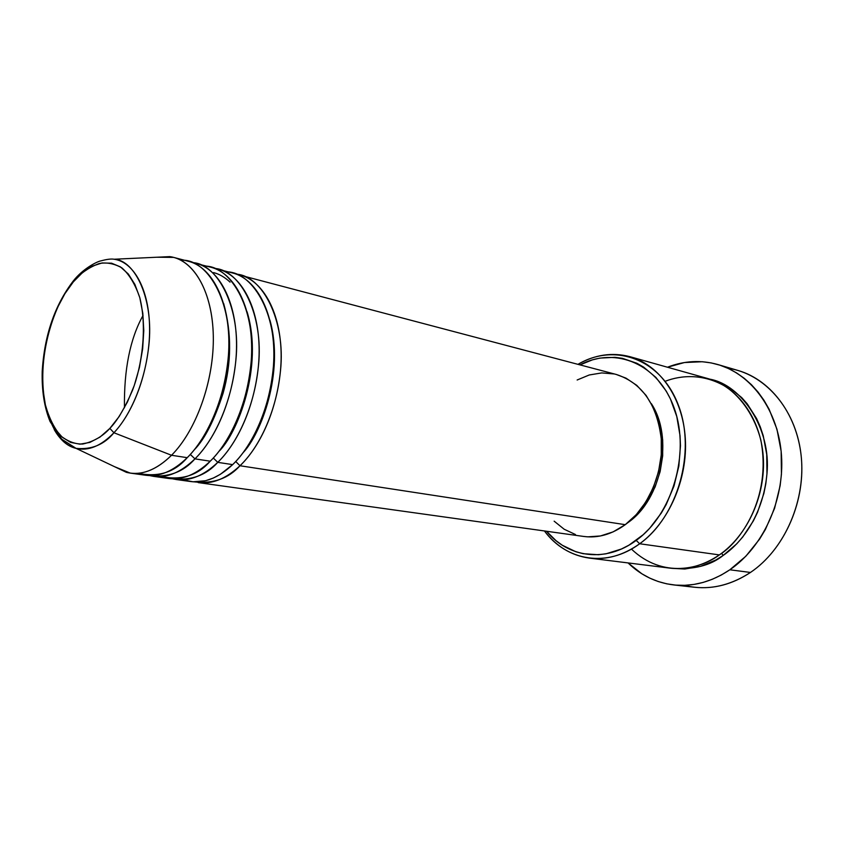 <?xml version="1.0" encoding="UTF-8"?>
<svg xmlns="http://www.w3.org/2000/svg" width="844" height="844" viewBox="0 0 844 844"><rect width="100%" height="100%" fill="white"/><g stroke="black" fill="none" stroke-linecap="round" stroke-linejoin="round"><path stroke-width="1.27" d="M109.857 428.393C102.588 436.443 93.557 441.655 82.765 444.028C75.39 444.25 68.142 441.612 61.021 436.116C54.343 428.594 49.131 418.17 45.376 404.846C34.783 350.914 58.996 296.36 73.333 281.885L73.238 280.999L73.333 281.885L82.554 272.57L92.228 266.155L102.019 262.969L111.545 263.18L120.439 266.894L128.341 274.036L134.892 284.417L139.798 297.658L142.815 313.272L143.786 330.616L142.636 348.962L139.418 367.52L134.27 385.476L127.402 402.06L119.141 416.556L109.857 428.393L99.961 437.108L89.854 442.414L79.958 444.176L70.664 442.404L62.298 437.276L55.145 429.037L49.448 418.086L45.376 404.846L43.044 389.833L42.506 373.597L43.751 356.685L46.747 339.668L51.368 323.136L57.476 307.649L64.882 293.723L73.333 281.885C79.969 273.593 88.599 267.474 99.212 263.539C106.618 262.136 114.151 263.571 121.831 267.843C129.227 274.311 135.209 284.249 139.798 297.658C147.225 327.272 142.193 365.262 132.455 390.424C124.785 408.169 117.253 420.818 109.857 428.393L113.929 432.75L109.857 428.393M75.464 279.174L72.689 282.656L75.464 279.174M46.916 410.743C53.436 432.845 63.163 445.389 76.076 448.375C91.595 449.852 104.213 444.64 113.929 432.75C100.995 446.065 88.367 451.266 76.076 448.375C67.256 446.001 59.987 439.745 54.238 429.617M616.226 374.451L625.984 378.144L636.787 385.37L646.093 395.414L653.488 407.916L658.626 422.401L661.253 438.289L661.242 454.905L658.563 471.532L653.351 487.473L645.818 502.032L636.313 514.597L625.256 524.673C648.487 507.476 663.553 472.492 661.369 439.808C657.297 404.803 642.305 383.039 616.394 374.493L236.425 274.184C261.999 275.629 285.958 320.003 280.482 370.875C275.249 420.734 254.149 452.479 239.991 465.751L235.729 461.51L239.991 465.751C226.013 478.78 212.097 484.393 198.224 482.599L583.784 536.457C597.995 538.314 611.816 534.389 625.256 524.673L239.991 465.751L625.256 524.673L613.134 531.878L600.453 535.961L587.74 536.847L583.51 536.415M243.241 452.542C260.764 434.09 284.671 372.668 269.911 320.076C284.671 372.668 260.764 434.09 243.241 452.542M180.046 478.242L184.382 480.025L193.065 481.808L205.598 480.721L213.332 478.042L220.442 474.265L232.649 464.622L217.763 462.354L232.649 464.622C256.829 441.454 274.152 395.33 273.867 353.372C273.646 311.362 256.27 279.079 232.912 273.066L214.777 268.476C240.223 269.711 264.024 314.453 258.433 366.043C253.073 416.609 231.921 448.881 217.763 462.354C203.805 475.583 189.932 481.302 176.143 479.519L190.923 481.576C204.775 483.369 218.68 477.725 232.649 464.622C247.134 451.076 269.099 417.442 273.488 365.515C277.993 312.417 251.185 270.365 225.496 271.916M218.48 269.247C241.753 275.239 259.002 307.722 259.14 350.081C259.319 392.397 241.933 438.943 217.763 462.354L213.31 458.018L217.763 462.354C206.231 475.341 191.113 480.816 172.429 478.791L176.143 479.519M218.976 451.35C237.143 433.837 263.866 367.288 247.081 311.795C263.866 367.288 237.143 433.837 218.976 451.35M213.532 272.591C219.24 274.015 224.757 277.201 230.074 282.139C224.799 277.233 219.324 274.057 213.659 272.623M161.193 476.575C181.407 480.669 197.749 475.541 210.23 461.193L194.953 458.862L210.23 461.193C234.389 437.677 251.797 390.899 251.67 348.414C251.586 305.887 234.4 273.287 211.169 267.316L192.569 262.621C217.879 263.644 241.521 308.746 235.792 361.084C230.296 412.378 209.101 445.178 194.953 458.862C181.017 472.292 167.196 478.126 153.492 476.354L168.663 478.464C182.42 480.247 196.272 474.497 210.23 461.193C224.715 447.436 246.764 413.18 251.269 360.472C255.859 306.562 229.125 264.299 203.562 266.176M196.367 263.402C219.493 269.341 236.563 302.152 236.542 345.038C236.563 387.881 219.092 435.093 194.953 458.862L190.311 454.441L194.953 458.862C183.401 472.081 168.315 477.662 149.683 475.594L153.492 476.354M194.173 449.947C204.659 439.302 214.281 420.46 223.048 393.388C231.604 363.004 231.805 333.042 223.66 303.492C231.805 333.042 231.604 363.004 223.048 393.388C214.281 420.46 204.659 439.302 194.173 449.947M169.834 256.618L114.162 259.235C134.27 262.115 149.409 290.252 149.599 328.77C149.852 367.235 134.755 410.764 113.929 432.75L171.532 455.275C196.335 430.472 214.102 380.507 213.31 336.281C212.593 291.992 193.93 259.825 169.834 256.618L156.805 257.23L173.695 257.399C196.652 263.296 213.511 296.423 213.332 339.858C213.194 383.25 195.629 431.147 171.532 455.275L187.22 457.68L171.532 455.275L113.929 432.75C125.809 420.407 143.659 391.205 148.787 345.956C154.114 299.799 135.177 260.068 114.162 259.235C111.197 258.718 106.766 259.277 100.869 260.891C97.514 261.313 82.997 268.498 73.238 281.031C54.733 305.264 44.384 335.406 42.2 371.466C41.715 390.772 44.342 407.473 50.091 421.567L61.707 439.175L76.076 448.375L126.4 472.334C141.085 475.963 156.129 470.287 171.532 455.275C157.628 468.926 143.87 474.866 130.261 473.104L145.822 475.277C159.495 477.05 173.294 471.184 187.22 457.68C201.705 443.68 223.839 408.791 228.439 355.271C233.144 300.517 206.485 258.064 181.049 260.29M589.334 558.106L669.893 568.128C686.889 570.122 703.379 565.712 719.352 554.909L639.689 543.758L636.186 540.413C605.802 563.075 568.128 557.81 546.511 531.245L556.048 540.698L562.283 545.224L575.903 551.765L583.183 553.696L598.333 554.74L606.055 553.801L621.437 549.001L628.938 545.171L643.128 534.769L649.669 528.302L661.274 513.11L666.201 504.554L674.018 485.965L678.85 466.078L680.464 445.78L680.042 435.757L676.772 416.503L670.442 398.98L666.222 391.088L655.946 377.468L643.613 367.108L636.851 363.258L622.482 358.352L615.023 357.328L599.926 358.099L592.425 359.861L580.018 364.872C615.624 346.019 658.974 363.922 674.44 408.791C690.308 453.397 672.33 514.566 636.186 540.413L639.689 543.758C623.336 555.341 606.551 560.131 589.334 558.106C571.272 555.51 556.301 546.458 544.433 530.96C566.345 560.943 606.973 568.096 639.689 543.758L719.352 554.909C739.608 542.618 772.017 498.519 760.845 440.114C754.842 416.936 741.939 397.862 725.819 386.668C703.801 373.649 681.446 374.936 665.22 381.288M673.66 584.924L694.517 587.255C713.739 589.291 732.381 584.354 750.453 572.454C728.657 586.591 706.555 590.884 684.136 585.346M709.92 379.178C741.802 384.927 771.427 429.068 766.964 473.769C762.828 517.731 739.587 544.274 723.171 555.447L721.609 553.284L723.171 555.447L715.839 560.005L700.488 566.387L684.769 569.025L671.835 568.339C693.525 569.837 710.648 565.543 723.171 555.447L736.759 543.821L742.857 536.847L753.333 520.948L757.585 512.181L763.862 493.487L765.814 483.76L766.953 473.927L766.721 454.367L763.219 435.662L760.286 426.874L756.614 418.592L747.246 403.865L741.665 397.556L729.005 387.354L722.084 383.535L709.92 379.178M628.326 522.341L627.25 523.132L628.326 522.341C661.875 499.026 673.786 437.466 651.325 403.611L655.271 410.954L660.177 424.796L662.688 439.946L662.677 455.792L660.124 471.648L655.155 486.851L647.96 500.735L638.887 512.719L628.326 522.341M727.844 368.248C764.126 373.343 795.354 407.958 800.924 453.65C806.621 499.289 785.036 549.265 750.453 572.454L729.838 569.784C711.64 581.917 692.882 586.96 673.575 584.913C656.168 582.75 640.986 575.418 628.063 562.927L641.883 573.804L649.785 578.129L658.109 581.495L666.771 583.837L675.696 585.124L684.8 585.325L694 584.417L703.2 582.402L712.304 579.279L721.219 575.07L729.838 569.784L750.453 572.454C783.285 550.372 804.68 504.153 801.557 460.233C798.487 416.271 771.849 380.275 738.162 370.516L718.022 364.587M130.261 473.104L114.626 466.721M138.173 473.284C158.334 477.525 174.687 472.323 187.22 457.68C211.338 433.784 228.851 386.352 228.872 343.329C228.946 300.253 211.95 267.348 188.877 261.418L173.695 257.399M667.467 367.224C684.22 360.704 701.048 359.818 717.949 364.566C751.782 374.356 778.516 410.87 781.502 455.57C784.551 500.228 762.913 547.292 729.838 569.784L745.843 556.238L759.589 539.126L765.402 529.452L774.57 508.362L780.12 485.743L781.438 474.18L781.143 451.192L776.955 429.227L769.116 409.234L763.947 400.246L758.028 392.049L751.445 384.716L744.25 378.312L736.548 372.9L728.414 368.512L719.943 365.178L711.207 362.92L702.313 361.728L684.379 362.551L667.467 367.224M631.439 549.085C663.152 579.279 701.311 568.518 719.352 554.909C747.7 535.307 766.035 494.7 763.229 456.361C760.465 417.98 737.329 386.71 708.042 378.618L629.888 356.674C659.544 364.861 682.849 397.777 685.317 438.574C687.828 479.329 668.733 522.721 639.689 543.758C677.806 516.655 696.226 451.667 678.481 405.458C661.179 358.943 614.706 342.421 577.982 364.344C594.925 354.638 612.227 352.085 629.888 356.674M575.492 534.547L564.161 529.23L554.149 521.17M577.148 380L589.249 374.979L601.74 372.921L614.137 373.955M240.034 274.944C263.444 280.978 280.873 313.156 281.147 354.986C281.463 396.786 264.183 442.689 239.991 465.751C228.481 478.506 213.353 483.897 194.605 481.903M143.058 315.403C130.113 338.687 123.91 369.472 124.458 407.768M74.736 279.258L73.238 280.999"/></g></svg>
